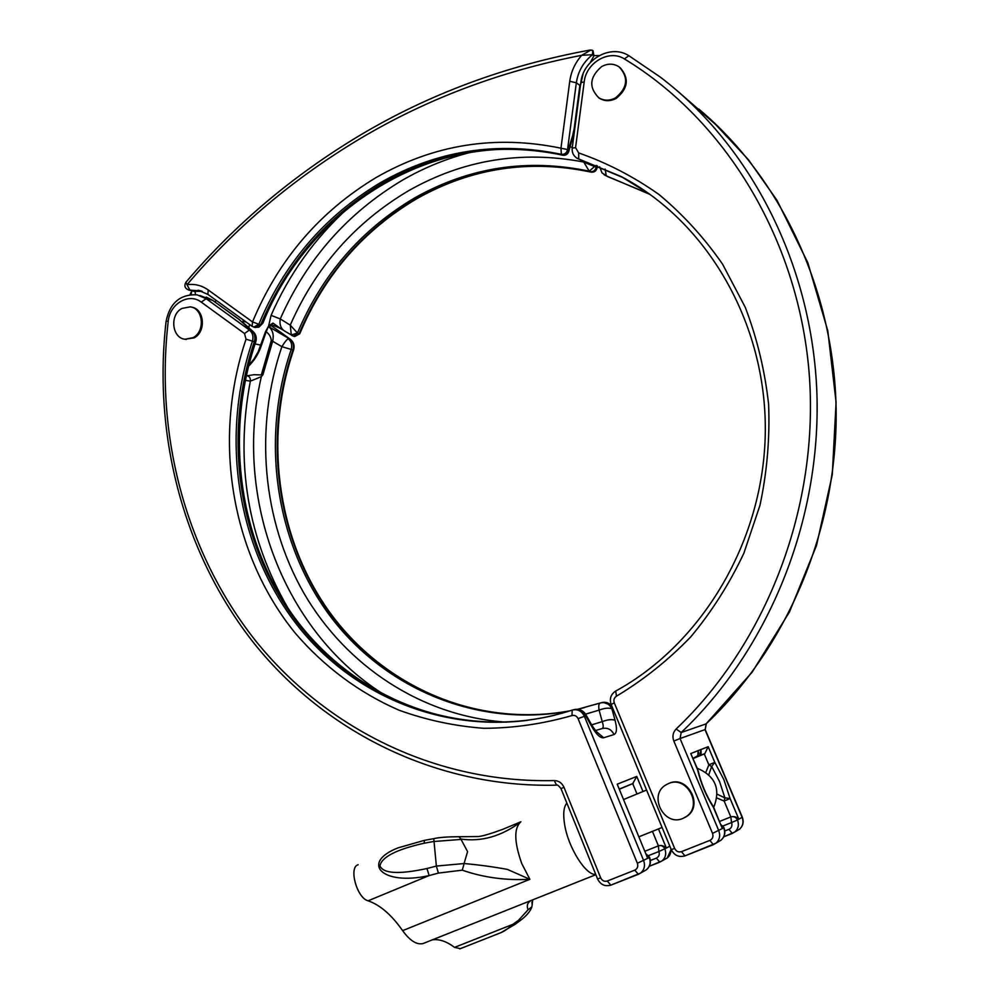 <?xml version="1.0" encoding="UTF-8"?>
<svg xmlns="http://www.w3.org/2000/svg" width="999" height="999" viewBox="0 0 999 999"><rect width="100%" height="100%" fill="white"/><g stroke="black" fill="none" stroke-linecap="round" stroke-linejoin="round"><path stroke-width="1.5" d="M591.371 172.115L589.21 171.179L583.054 160.789M254.645 327.36L259.678 324.575L252.522 321.928C278.421 259.653 319.668 211.501 376.248 177.472C433.828 144.43 495.404 134.665 560.963 148.189L567.557 149.588C566.695 153.034 564.635 154.62 561.388 154.333L560.963 148.189L569.742 81.294C571.116 71.516 575.099 62.85 581.705 55.295L590.871 50.037M470.304 152.41C446.565 158.529 424.063 167.72 402.772 179.995C347.577 212.862 306.743 259.178 280.244 318.918L290.247 325.112C315.721 267.17 355.194 222.352 408.666 190.672C463.012 159.877 521.128 150.275 583.041 161.888L596.178 167.158C595.354 170.454 593.381 171.953 590.247 171.666M248.739 365.359L254.021 358.953L258.266 351.586L265.472 331.78L268.631 325.911L271.079 315.359C289.235 273.938 314.86 238.174 347.964 208.079M249.6 324.525L248.739 327.51M259.678 324.575L260.839 324.463L258.616 327.21M594.105 166.908L589.21 171.179C527.447 158.254 469.305 167.145 414.797 197.852C361.226 229.52 322.115 274.575 297.452 333.004L298.264 333.554L293.406 336.226M562.05 154.733C565.297 155.02 567.357 153.434 568.219 149.987L568.793 151.411C567.669 154.395 565.559 155.632 562.449 155.095L561.388 154.333C497.152 140.984 436.775 150.462 380.257 182.78C324.725 216.084 284.228 263.274 258.778 324.363L253.758 327.148M571.353 142.22L568.793 151.411C567.669 154.383 565.609 155.644 562.612 155.207C438.761 126.124 310.202 204.845 262.874 323.127L259.003 327.06L255.145 327.472L252.148 326.361L252.522 321.928L208.179 289.935C201.723 285.402 194.668 283.666 187 284.715L189.885 290.06L195.067 291.358L195.504 294.593M590.359 62.45L593.918 55.844L593.069 50.774M297.452 333.004L290.247 325.112L291.308 334.965L297.452 333.004M271.079 315.359L280.244 318.918C279.383 324.25 280.694 328.196 284.153 330.756L291.308 334.965M265.472 331.78L266.159 331.83L268.631 325.911L272.964 323.102L281.88 329.37M574.075 133.966L571.116 142.532L574.188 128.609L579.87 85.365L576.336 82.792L567.557 149.588L568.219 149.987L574.737 128.921M562.612 155.207L562.449 155.095C498.451 141.883 438.299 151.361 381.993 183.529C326.661 216.683 286.276 263.661 260.839 324.463L262.887 323.127M243.007 322.502L243.182 319.892M272.964 323.102L271.716 325.374C273.788 324.787 283.554 330.07 282.842 329.945L281.793 329.32M589.86 50.075C505.906 65.572 429.283 93.981 359.99 135.29C292.982 175.449 234.965 224.425 185.926 282.242L187 284.715C235.801 227.21 293.544 178.496 360.214 138.586C427.135 98.764 500.961 70.991 581.705 55.295L592.494 54.708C583.441 62 578.059 71.366 576.336 82.792L569.742 81.294M252.235 326.436L207.917 294.393L208.179 289.935M294.218 336.413L299.088 333.753C323.701 275.287 362.799 230.22 416.396 198.551C470.929 167.844 529.083 159.003 590.859 172.028C593.98 172.328 595.953 170.817 596.778 167.52L597.065 167.844C596.266 171.066 594.243 172.49 590.996 172.103C529.383 159.128 471.378 167.957 416.97 198.601C363.424 230.245 324.35 275.312 299.737 333.791L298.264 333.554M271.591 325.387L268.731 326.998M191.146 294.53L191.708 290.784M243.094 321.203L246.229 322.09M184.952 339.223L194.143 337.862C206.406 331.705 204.433 308.778 191.521 307.143M181.893 308.454C169.405 314.835 171.915 338.261 185.227 339.26L193.094 337.637C205.494 331.431 203.309 308.229 190.222 306.843L181.893 308.454M598.438 97.552L599.5 98.302C604.77 101.436 610.364 101.448 616.271 98.352C628.109 88.561 629.432 78.359 620.217 67.732M601.698 66.546C589.547 76.985 588.586 87.4 598.801 97.802C604.083 100.924 609.69 100.936 615.596 97.84C627.572 87.862 628.796 77.572 619.255 66.983C613.786 63.387 607.929 63.249 601.698 66.546M717.245 794.242L724.912 797.876L719.555 781.555L711.663 766.483L708.815 774.675M713.548 807.055L722.352 828.621L713.323 807.192C705.981 795.641 700.736 783.166 697.589 769.754L690.771 753.546L698.164 750.636L697.814 755.706L693.106 758.453M688.211 100.312L715.709 124.563L691.845 103.646M358.142 864.747C348.439 867.169 356.88 898.113 368.082 900.811C380.07 904.932 391.583 914.884 402.622 930.643C409.89 940.671 416.67 944.979 422.977 943.58L424.425 943.006M433.691 838.661L424.488 840.334L424.051 843.243C396.353 849.5 381.655 857.042 379.945 865.883C383.266 873.663 398.951 874.55 426.985 868.518L436.363 866.071L464.148 863.536C478.571 864.834 492.969 866.782 507.33 869.38L529.87 879.32C505.919 880.581 483.379 877.534 462.262 870.166L438.399 873.089L429.133 875.574C381.281 886.25 360.414 862.437 398.151 847.826L424.413 840.346M499.063 933.416L500.761 932.741C504.42 931.205 508.454 928.408 512.874 924.337L518.556 920.254L528.071 909.764C526.473 905.706 527.447 902.634 530.993 900.549M432.43 939.822C439.31 938.91 446.678 941.433 454.545 947.377L460.377 948.65M595.729 874.4C585.876 875.686 568.181 847.489 564.622 824.55C562.912 813.985 563.661 806.842 566.87 803.134M684.515 817.657L686.837 816.295C703.995 805.356 687.3 774.687 669.03 783.341L668.506 783.566M668.393 783.616L666.046 784.814C647.851 794.867 663.885 827.072 682.904 818.418L686.226 816.608C703.396 805.656 686.688 774.949 668.393 783.616M605.119 169.068L606.268 175.774L603.995 174.663M577.697 158.629L622.427 177.335L637.949 186.251M693.144 758.553L704.258 753.945L695.616 757.442L697.439 756.168M719.592 821.415L730.831 816.92L724.138 801.061L716.97 798.026M464.173 863.211L467.582 851.623L461.063 839.422L433.416 841.545L424.051 843.243M454.545 947.377L512.874 924.337L515.284 924.225L500.761 932.741L459.727 948.9M531.93 902.035L532.18 904.882L532.692 899.874M402.622 930.643L529.87 879.32L521.715 863.473C514.11 841.87 513.836 827.971 520.904 821.777L502.909 829.282L520.904 821.777C501.76 836.188 481.768 841.97 460.939 839.098L461.063 839.422M518.556 920.254L520.816 920.104L515.534 924.025M528.071 909.764L531.855 906.88L532.18 904.882M462.262 870.166L464.148 863.536M368.082 900.811L429.133 875.574L426.985 868.518M438.399 873.089L436.363 866.071L433.766 838.648C438.861 837.437 447.277 836.787 459.003 836.7L460.939 839.098M580.869 160.052L576.386 157.842M690.771 753.546L697.814 769.642M697.19 756.405L704.844 753.646L704.258 753.945L708.853 764.822L711.663 766.483L714.797 762.349L723.888 779.695L730.082 798.501L738.835 819.205C736.488 816.845 733.828 816.083 730.831 816.92L731.543 822.577L722.901 826.011M693.081 758.416L697.702 755.744L698.576 753.283L698.164 750.636L708.179 746.69L704.844 753.646M724.912 797.876L724.138 801.061L730.082 798.501L724.912 797.876M247.365 375.774L254.046 374.687L261.313 374.95L271.303 340.447C270.816 336.738 269.106 333.853 266.171 331.793M506.53 722.165C421.953 716.495 346.266 666.096 304.021 593.394C262.15 520.304 254.183 427.947 281.88 346.665L271.303 340.447M591.633 724.874L602.235 721.615L599.1 710.114L585.576 714.148M268.818 326.873C272.702 329.957 274.001 334.665 272.727 340.996L262.924 374.712L261.363 376.635L250.349 381.168L245.292 380.307M577.634 709.29L600.187 703.009C605.382 701.798 609.278 703.746 611.888 708.828L615.072 720.291C617.17 728.383 616.833 733.141 614.073 734.54L603.721 737.761C600.461 738.286 596.553 734.677 591.982 726.947L585.726 715.833C583.029 710.526 578.983 708.491 573.601 709.74L573.451 709.777M569.979 710.826C477.272 727.846 384.365 687.275 330.369 613.886C276.561 540.097 262.687 438.349 292.944 349.962L281.88 346.665C284.665 342.158 286.775 339.51 288.212 338.761C291.446 341.458 292.42 345.067 291.159 349.588C260.814 438.261 274.775 540.334 328.833 614.285C383.067 687.849 476.348 728.371 569.318 711.038M255.794 341.795L254.345 341.708C255.657 337.013 254.645 333.266 251.323 330.457L239.098 319.493L212.55 300.274L199.862 295.517M645.104 851.16L658.416 845.853L652.434 831.368M619.58 789.11L632.729 783.653L619.53 789.01M252.922 331.406L242.357 321.928M527.385 720.354C433.566 732.13 342.52 687.262 290.072 611.263C237.899 534.827 225.275 431.73 255.781 341.833C256.93 337.962 256.069 334.565 253.184 331.643L249.375 330.02C252.71 332.842 253.721 336.588 252.41 341.296C219.218 438.986 237.412 551.985 300.924 629.77C364.485 707.18 471.953 742.856 572.19 710.102C577.584 708.853 581.643 710.888 584.353 716.208L643.631 860.539C645.379 865.634 644.38 869.792 640.634 873.051L610.851 885.151L607.267 881.043L634.802 870.129C637.487 868.718 638.336 866.433 637.362 863.273L578.071 718.631C576.723 715.971 574.687 714.947 571.99 715.571C542.744 723.95 513.324 728.196 483.728 728.296C454.395 726.086 426.086 720.017 398.801 710.102C358.978 692.719 323.876 666.458 295.404 633.316C230.744 553.933 212.25 438.786 246.041 339.198L244.518 333.554L201.261 302.135C188.948 292.445 169.768 303.721 168.232 321.266C154.945 435.614 185.864 552.822 255.756 640.971C326.161 728.371 435.489 783.466 554.295 780.569C558.716 780.681 561.95 782.929 563.973 787.287L600.686 877.846C602.185 880.768 604.383 881.83 607.267 881.043M578.071 718.631L585.726 715.833L585.826 714.572L592.07 725.661L591.982 726.947M615.072 720.291C611.987 719.13 607.704 719.567 602.235 721.615C603.558 725.574 603.521 727.884 602.122 728.583C607.417 727.347 611.4 729.332 614.073 734.54M262.924 374.712L261.313 374.95M644.318 870.953L646.328 869.817C650.037 866.595 651.023 862.474 649.288 857.429L647.689 858.316L617.207 784.19L636.75 776.435L632.729 783.653L637 793.993M669.829 846.165L666.383 848.064C663.985 845.778 661.326 845.042 658.416 845.853L658.878 851.51L648.538 855.619M255.07 343.956L261.488 345.229L266.159 331.83M597.015 165.747L596.778 167.52L596.203 165.422M201.149 290.946L188.749 290.047L193.943 291.346L202.223 291.321M593.918 55.844L592.494 54.708L592.707 50.487L590.209 50.012M591.833 50.125L592.707 50.487M580.419 85.702L583.029 74.063M572.527 139.136L573.376 139.273M572.327 147.29L570.029 146.953M215.384 302.21L215.796 300.087M208.017 294.455L198.102 290.197L201.274 290.996M185.876 282.305C183.941 285.876 184.902 288.461 188.749 290.047L188.336 289.935M715.709 124.563L677.572 91.059M698.338 755.594L696.703 756.93L699.537 755.681L701.098 753.671L701.061 749.487L699.725 755.381L698.338 755.594M605.194 175.399L650.212 194.505M607.529 176.548L648.251 193.456L607.529 176.548M650.099 194.418L621.128 176.523L578.746 158.991L578.671 152.922C607.005 162.837 633.791 176.711 659.003 194.518C682.979 214.46 704.158 237.662 722.552 264.136L745.279 307.342C757.092 338.324 764.872 370.654 768.606 404.308C769.929 438.274 767.057 471.915 759.989 505.244L743.868 553.221C729.507 583.678 711.825 611.538 690.821 636.8C668.219 660.227 643.418 680.019 616.445 696.191C614.085 697.777 613.374 700.012 614.298 702.884L674.65 848.451C676.198 851.41 678.471 852.484 681.455 851.66L709.902 840.384C712.662 838.935 713.548 836.6 712.537 833.391L673.826 741.058C672.14 736.425 672.914 732.417 676.123 729.008C767.357 642.519 819.917 504.994 809.04 371.703C797.826 238.411 724.812 119.655 624.412 58.953C609.402 49.051 586.063 62.562 584.203 81.918L575.561 147.652L578.671 152.922M737.212 830.581L739.46 829.245C742.944 826.048 743.83 822.077 742.132 817.332L705.007 729.607L680.057 738.536L718.768 830.669C720.541 835.651 719.605 839.822 715.983 843.168L684.939 855.893C678.858 857.529 674.3 855.444 671.266 849.637L674.65 848.451M718.668 841.583L721.003 840.196C724.6 836.875 725.524 832.754 723.763 827.821L712.537 833.391M708.179 746.69L714.797 762.349L708.853 764.822L705.893 772.264M742.307 817.182L737.499 819.967C739.21 824.762 738.323 828.77 734.814 832.005L723.726 836.837L732.279 833.453L739.46 829.245C743.069 825.961 744.018 821.94 742.307 817.182L705.219 729.545L706.343 723.651M624.412 58.953L628.821 55.694L660.314 77.098C751.023 146.029 812.15 264.935 816.895 393.007C821.215 521.091 768.431 649.862 681.206 732.517L680.057 738.536L673.826 741.058M705.219 729.545L706.106 723.875L681.206 732.517L676.123 729.008M712.499 121.154L748.488 159.778L777.047 200.399L807.829 262.749L827.809 330.856L836.088 402.347L832.279 474.725L816.52 545.442L789.447 612.012L752.16 672.152L706.106 723.875C787.524 646.902 837.637 528.596 836.138 409.59C834.202 290.572 781.043 178.022 698.801 109.066M724.799 830.968L728.995 829.307C731.668 827.896 732.517 825.649 731.543 822.577L737.499 819.967C735.976 817.12 733.753 816.108 730.831 816.92M531.855 906.88C530.357 911.263 526.685 915.671 520.816 920.104L521.078 919.917M681.455 851.66L684.939 855.893L713.348 844.679L721.003 840.196C724.75 836.775 725.736 832.604 723.975 827.659L720.953 824.674M671.266 849.637L611.138 704.457L614.298 702.884M709.902 840.384L713.348 844.679M615.734 691.058L616.445 696.191M611.138 704.457C609.29 698.776 610.801 694.317 615.659 691.083C702.821 643.418 764.385 539.635 765.309 431.019C766.208 322.402 706.668 221.303 621.128 176.523L577.322 158.404C573.526 156.119 571.828 152.697 572.215 148.114L575.561 147.652M572.215 148.064L580.831 82.555L584.203 81.918M607.854 176.648L602.035 172.914L599.65 166.783M721.053 824.887L723.975 827.659M728.995 829.307L732.279 833.453M168.232 321.266L166.109 321.191C169.955 302.834 180.282 294.056 197.115 294.83L206.144 298.701L249.375 330.02L244.518 333.554M239.523 319.68L212.55 300.274L206.144 298.701L201.261 302.135M595.392 730.569L602.122 728.583M288.099 608.354C247.565 538.199 234.977 462.462 250.349 381.168C250.649 378.146 249.525 376.323 246.965 375.711L246.303 375.587M261.363 376.635C232.992 498.164 283.679 633.853 387.699 696.852M650.361 860.514L656.393 858.116L659.777 862.149L649.288 866.295L661.975 860.938C665.596 857.804 666.558 853.795 664.872 848.888C663.386 846.078 661.238 845.054 658.416 845.853M665.309 859.053L667.245 857.954C670.092 855.631 671.291 852.509 670.841 848.601M658.466 828.933L666.383 848.064L658.878 851.51C659.815 854.545 658.99 856.755 656.393 858.116M612.837 708.566L611.888 708.828C608.803 707.642 604.545 708.066 599.1 710.114C598.401 705.968 598.763 703.608 600.187 703.009M611.875 706.218C609.015 702.759 605.544 701.573 601.473 702.684L601.398 702.697M584.265 707.679L577.509 709.278M556.942 712.899C466.358 724.4 378.047 681.568 327.11 608.653C276.423 535.339 264.061 436.276 293.581 350.012L292.944 349.962C294.205 345.467 293.231 341.858 289.997 339.161L268.918 326.76M293.581 350.012C294.817 345.716 293.781 342.17 290.447 339.373L270.954 325.462M555.694 714.959C457.505 739.173 356.381 699.537 297.215 622.589C238.187 545.254 222.24 436.251 254.345 341.708L246.041 339.198M617.207 784.19L647.689 858.316L637.362 863.273M636.75 776.435L642.981 791.52M573.975 709.702L573.663 709.727C578.833 708.491 582.892 710.102 585.826 714.572M583.216 714.11L584.802 714.035M596.153 731.393L603.721 737.761M571.99 715.571L572.19 710.102M646.44 854.42L649.562 857.242C651.298 862.287 650.224 866.483 646.328 869.817L638.361 874.3L634.802 870.129M638.361 874.3L610.851 885.151C604.907 886.737 600.486 884.664 597.564 878.933L600.686 877.846M597.564 878.933L560.988 788.598L563.973 787.287M554.295 780.569L556.518 785.139M248.526 366.208C254.445 360.452 258.766 353.459 261.488 345.229M299.737 333.791L294.705 336.526L291.733 335.489M597.327 165.859L597.065 167.844M571.553 141.583L573.688 136.925M594.105 55.607L599.2 55.582M190.921 292.632L190.085 294.643M186.276 339.473L185.227 339.26M599.5 98.302L598.801 97.802M639.16 836.712L662.087 827.472M623.826 799.425L646.59 790.034M713.698 807.417C720.903 789.035 715.409 775.973 697.215 768.231M422.977 943.58L595.854 874.687M459.365 836.725L478.271 836.55C482.317 836.225 490.534 833.803 502.934 829.27M660.314 77.098L628.821 55.694C610.589 43.769 583.004 59.69 580.831 82.555M713.036 806.118C706.093 795.192 701.123 783.341 698.114 770.579M671.166 849.387L667.245 857.954L659.777 862.149M592.07 725.661L596.478 731.73L594.767 731.318M206.194 297.078L212.974 300.462M166.109 321.191C152.722 436.575 183.916 554.857 254.52 643.905C325.612 732.18 436.126 787.949 556.218 785.177C556.942 784.302 558.528 785.451 560.988 788.598M603.134 702.309L611.563 705.469M290.372 339.31L271.079 325.437M649.562 857.242L646.341 854.182M619.517 788.973L633.229 783.403"/></g></svg>
